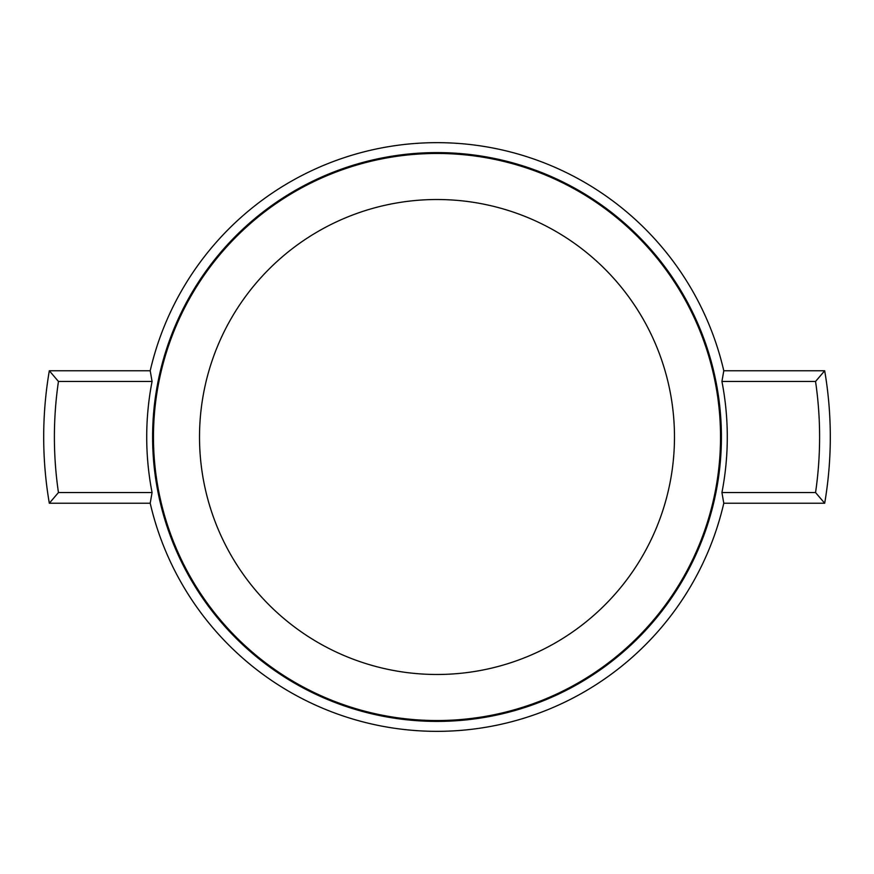 <?xml version="1.0" encoding="UTF-8"?>
<svg xmlns="http://www.w3.org/2000/svg" width="874" height="874" viewBox="0 0 874 874"><rect width="100%" height="100%" fill="white"/><g stroke="black" fill="none" stroke-linecap="round" stroke-linejoin="round"><path stroke-width="1.31" d="M150.208 503.238A294.341 294.341 0 0 0 723.792 503.238L824.685 503.238A393.3 393.3 0 0 0 824.685 370.762L723.792 370.762A294.341 294.341 0 0 0 150.208 370.762L49.315 370.762A393.3 393.3 0 0 0 49.315 503.238L150.208 503.238L152.076 492.543L58.449 492.543A382.604 382.604 0 0 1 58.449 381.457L152.076 381.457A290.288 290.288 0 0 0 152.076 492.543M824.685 503.238L815.551 492.543L721.924 492.543A290.288 290.288 0 0 0 721.924 381.457L723.792 370.762M723.792 503.238L721.924 492.543M49.315 503.238L58.449 492.543M824.685 370.762L815.551 381.457A382.604 382.604 0 0 1 815.551 492.543M721.924 381.457L815.551 381.457M49.315 370.762L58.449 381.457M150.208 370.762L152.076 381.457M153.463 437A283.537 283.537 0 0 0 437 720.537A283.537 283.537 0 0 0 720.537 437A283.537 283.537 0 0 0 437 153.463A283.537 283.537 0 0 0 153.463 437M674.477 437A237.477 237.477 0 0 1 318.256 642.663A237.477 237.477 0 0 1 318.256 231.337A237.477 237.477 0 0 1 674.477 437M152.6 437A284.4 284.4 0 0 0 579.2 683.304A284.4 284.4 0 0 0 579.2 190.696A284.4 284.4 0 0 0 152.6 437"/></g></svg>
